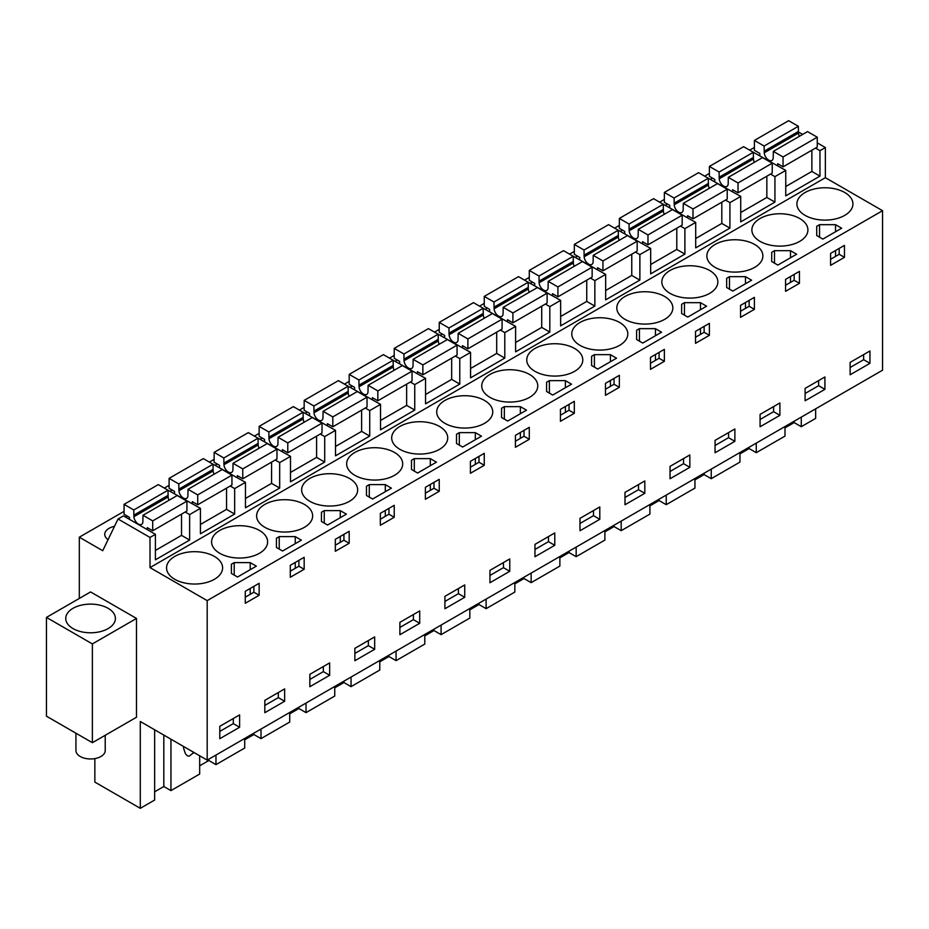 <?xml version="1.0" encoding="UTF-8"?>
<svg xmlns="http://www.w3.org/2000/svg" width="929" height="929" viewBox="0 0 929 929"><rect width="100%" height="100%" fill="white"/><g stroke="black" fill="none" stroke-linecap="round" stroke-linejoin="round"><path stroke-width="1.39" d="M815.534 148.094L819.97 150.649L825.37 147.537L825.37 177.683L882.55 210.697L882.55 370.207L207.19 760.119L207.19 600.622L882.55 210.697M798.383 131.953L802.656 134.426M817.265 142.857L825.37 147.537M79.313 598.439L79.313 537.194L102.736 550.711L118.041 518.997L150.01 537.45L155.41 534.326L155.41 559.804L189.632 540.051L189.632 514.573L200.432 508.337L200.432 533.815L234.654 514.051L234.654 488.584L245.453 482.337L245.453 507.815L279.675 488.062L279.675 462.584L290.487 456.348L290.487 481.826L324.697 462.061L324.697 436.595L330.097 433.471L335.508 430.348L335.508 455.825L369.719 436.073L369.719 410.595L380.53 404.359L380.53 429.837L414.752 410.072L414.752 384.606L425.552 378.358L425.552 403.836L459.774 384.083L459.774 358.606L470.573 352.37L470.573 377.848L504.795 358.083L504.795 332.617L510.195 329.493L515.607 326.369L515.607 351.847L549.817 332.094L549.817 306.616L560.628 300.381L560.628 325.858L594.85 306.094L594.85 280.628L605.65 274.38L605.65 299.858L639.872 280.105L639.872 254.627L650.672 248.391L650.672 273.869L684.894 254.105L684.894 228.639L690.293 225.515L695.705 222.391L695.705 247.869L729.915 228.116L729.915 202.638L740.727 196.402L740.727 221.88L774.937 202.116L774.937 176.649L785.748 170.402L785.748 195.88L819.97 176.127L819.97 150.649M150.01 537.45L150.01 567.607L825.37 177.683M815.65 408.83L815.65 418.398L801.286 426.69L801.286 417.121M785.748 186.52L811.865 171.447L819.97 176.127M774.937 176.649L770.501 174.083M785.748 170.402L753.268 152.251M740.727 212.52L766.843 197.447L774.937 202.116M740.727 196.402L708.235 178.24M729.915 202.638L725.479 200.083M695.705 238.509L721.81 223.436L729.915 228.116M695.705 222.391L663.213 204.241M684.894 228.639L680.458 226.072M650.672 264.51L676.788 249.436L684.894 254.105M650.672 248.391L618.191 230.229M639.872 254.627L635.436 252.073M605.65 290.498L631.766 275.425L639.872 280.105M605.65 274.38L573.17 256.23M594.85 280.628L590.414 278.061M560.628 316.499L586.745 301.426L594.85 306.094M560.628 300.381L528.148 282.219M549.817 306.616L545.381 304.062M515.607 342.487L541.712 327.414L549.817 332.094M515.607 326.369L483.115 308.219M504.795 332.617L500.359 330.05M470.573 368.488L496.69 353.415L504.795 358.083M470.573 352.37L438.093 334.208M459.774 358.606L455.338 356.051M425.552 394.477L451.668 379.404L459.774 384.083M425.552 378.358L393.072 360.208M414.752 384.606L410.316 382.04M380.53 420.477L406.647 405.404L414.752 410.072M380.53 404.359L348.05 386.197M369.719 410.595L365.294 408.04M335.508 446.466L361.625 431.393L369.719 436.073M335.508 430.348L303.017 412.197M324.697 436.595L320.261 434.029M290.487 472.466L316.592 457.382L324.697 462.061M290.487 456.348L257.995 438.186M279.675 462.584L275.239 460.029M245.453 498.455L271.57 483.382L279.675 488.062M245.453 482.337L212.973 464.186M234.654 488.584L230.218 486.018M200.432 524.455L226.548 509.371L234.654 514.051M200.432 508.337L167.952 490.175M189.632 514.573L185.196 512.018M155.41 550.444L181.527 535.371L189.632 540.051M155.41 534.326L123.441 515.874L118.041 518.997M94.851 758.587L94.851 782.09L140.291 808.323L154.655 800.032L154.655 729.788M207.19 760.119L140.291 721.496L140.291 808.323M150.01 567.607L207.19 600.622M92.377 742.701L136.493 717.234L136.493 618.447L90.577 591.936L46.45 617.413L46.45 716.189L92.377 742.701L92.377 643.925L46.45 617.413M805.106 215.377A28.021 16.176 -0 0 0 835.635 218.884A28.021 16.176 -0 0 0 852.938 203.939A28.021 16.176 -0 0 0 844.728 192.5A28.021 16.176 -0 0 0 814.199 188.993A28.021 16.176 -0 0 0 796.908 203.939A28.021 16.176 -0 0 0 805.106 215.377M822.85 239.09L841.662 228.22L835.531 224.679L819.529 224.679L816.719 226.304L816.719 235.548L822.85 239.09M304.433 504.435A28.021 16.176 -0 0 0 273.904 500.928A28.021 16.176 -0 0 0 256.613 515.874A28.021 16.176 -0 0 0 264.823 527.312A28.021 16.176 -0 0 0 295.352 530.819A28.021 16.176 -0 0 0 312.643 515.874A28.021 16.176 -0 0 0 304.433 504.435M295.248 536.614L279.234 536.614L276.424 538.239L276.424 547.483L282.555 551.013L301.379 540.155L295.248 536.614L295.248 543.697M439.51 426.457A28.021 16.176 -0 0 0 408.981 422.95A28.021 16.176 -0 0 0 391.69 437.896A28.021 16.176 -0 0 0 399.888 449.334A28.021 16.176 -0 0 0 430.417 452.841A28.021 16.176 -0 0 0 447.72 437.896A28.021 16.176 -0 0 0 439.51 426.457M385.291 484.624L369.277 484.624L366.479 486.25L366.479 495.494L372.61 499.024L391.423 488.166L385.291 484.624L385.291 491.708M346.401 514.155L340.269 510.625L324.256 510.625L321.446 512.239L321.446 521.483L327.577 525.024L346.401 514.155M349.467 478.447A28.021 16.176 -0 0 0 318.926 474.94A28.021 16.176 -0 0 0 301.635 489.885A28.021 16.176 -0 0 0 309.845 501.323A28.021 16.176 -0 0 0 340.374 504.819A28.021 16.176 -0 0 0 357.665 489.885A28.021 16.176 -0 0 0 349.467 478.447M411.501 469.493L417.632 473.035L436.444 462.166L430.313 458.636L414.311 458.636L411.501 460.25L411.501 469.493L411.501 460.25M475.346 432.635L459.332 432.635L456.522 434.261L456.522 443.505L462.654 447.035L481.477 436.177L475.346 432.635L475.346 439.719M484.532 400.457A28.021 16.176 -0 0 0 454.002 396.95A28.021 16.176 -0 0 0 436.711 411.895A28.021 16.176 -0 0 0 444.91 423.334A28.021 16.176 -0 0 0 475.451 426.841A28.021 16.176 -0 0 0 492.742 411.895A28.021 16.176 -0 0 0 484.532 400.457M683.047 303.469L681.642 304.282L681.642 313.526L687.774 317.068L706.597 306.198L700.466 302.668L684.452 302.668L683.047 303.469M729.474 276.668L726.664 278.294L726.664 287.537L732.795 291.079L751.619 280.21L745.488 276.668L729.474 276.668L729.474 289.151M774.496 250.679L771.697 252.293L771.697 261.537L777.828 265.079L796.641 254.209L790.509 250.679L774.496 250.679L774.496 263.162M642.752 343.068L661.564 332.199L655.444 328.657L639.431 328.657L636.62 330.283L636.62 339.526L642.752 343.068M616.542 358.188L610.411 354.657L594.397 354.657L591.599 356.272L591.599 365.515L597.73 369.057L616.542 358.188M517.093 415.611L526.499 410.177L520.368 406.647L504.354 406.647L501.544 408.261L501.544 417.504L507.675 421.046L517.093 415.611M552.697 395.057L571.521 384.188L565.389 380.646L549.376 380.646L546.577 382.272L546.577 391.515L552.697 395.057M579.986 345.356A28.021 16.176 -0 0 0 610.516 348.863A28.021 16.176 -0 0 0 627.818 333.917A28.021 16.176 -0 0 0 619.608 322.479A28.021 16.176 -0 0 0 589.079 318.972A28.021 16.176 -0 0 0 571.776 333.917A28.021 16.176 -0 0 0 579.986 345.356M670.041 293.367A28.021 16.176 -0 0 0 700.571 296.874A28.021 16.176 -0 0 0 717.862 281.928A28.021 16.176 -0 0 0 709.651 270.49A28.021 16.176 -0 0 0 679.122 266.983A28.021 16.176 -0 0 0 661.831 281.928A28.021 16.176 -0 0 0 670.041 293.367M534.965 371.345A28.021 16.176 -0 0 0 565.494 374.851A28.021 16.176 -0 0 0 582.785 359.906A28.021 16.176 -0 0 0 574.587 348.468A28.021 16.176 -0 0 0 544.057 344.961A28.021 16.176 -0 0 0 526.755 359.906A28.021 16.176 -0 0 0 534.965 371.345M625.008 319.355A28.021 16.176 -0 0 0 655.549 322.862A28.021 16.176 -0 0 0 672.84 307.917A28.021 16.176 -0 0 0 664.63 296.479A28.021 16.176 -0 0 0 634.101 292.972A28.021 16.176 -0 0 0 616.81 307.917A28.021 16.176 -0 0 0 625.008 319.355M354.866 475.323A28.021 16.176 -0 0 0 385.396 478.83A28.021 16.176 -0 0 0 402.698 463.885A28.021 16.176 -0 0 0 394.488 452.446A28.021 16.176 -0 0 0 363.959 448.939A28.021 16.176 -0 0 0 346.656 463.885A28.021 16.176 -0 0 0 354.866 475.323M219.79 553.312A28.021 16.176 -0 0 0 250.331 556.808A28.021 16.176 -0 0 0 267.622 541.874A28.021 16.176 -0 0 0 259.412 530.436A28.021 16.176 -0 0 0 228.882 526.929A28.021 16.176 -0 0 0 211.591 541.874A28.021 16.176 -0 0 0 219.79 553.312M760.085 241.377A28.021 16.176 -0 0 0 790.614 244.884A28.021 16.176 -0 0 0 807.916 229.939A28.021 16.176 -0 0 0 799.706 218.501A28.021 16.176 -0 0 0 769.177 214.994A28.021 16.176 -0 0 0 751.875 229.939A28.021 16.176 -0 0 0 760.085 241.377M234.213 562.614L231.402 564.228L231.402 573.472L237.534 577.014L256.346 566.144L250.226 562.614L234.213 562.614L234.213 575.097M715.063 267.366A28.021 16.176 -0 0 0 745.592 270.873A28.021 16.176 -0 0 0 762.883 255.928A28.021 16.176 -0 0 0 754.685 244.49A28.021 16.176 -0 0 0 724.144 240.983A28.021 16.176 -0 0 0 706.853 255.928A28.021 16.176 -0 0 0 715.063 267.366M174.768 579.301A28.021 16.176 -0 0 0 205.297 582.808A28.021 16.176 -0 0 0 222.6 567.863A28.021 16.176 -0 0 0 214.39 556.425A28.021 16.176 -0 0 0 183.861 552.918A28.021 16.176 -0 0 0 166.558 567.863A28.021 16.176 -0 0 0 174.768 579.301M489.943 397.345A28.021 16.176 -0 0 0 520.472 400.852A28.021 16.176 -0 0 0 537.763 385.907A28.021 16.176 -0 0 0 529.565 374.468A28.021 16.176 -0 0 0 499.024 370.961A28.021 16.176 -0 0 0 481.733 385.907A28.021 16.176 -0 0 0 489.943 397.345M79.313 537.194L124.068 511.356M164.352 488.097L169.101 485.356M209.373 462.108L214.123 459.367M254.395 436.107L259.145 433.367M299.417 410.119L304.166 407.378M344.438 384.118L349.188 381.378M389.472 358.129L394.221 355.389M434.493 332.129L439.243 329.389M479.515 306.14L484.264 303.4M524.537 280.14L529.286 277.399M569.57 254.151L574.319 251.411M614.592 228.151L619.341 225.41M659.613 202.162L664.363 199.421M704.635 176.162L709.384 173.421M749.657 150.173L754.406 147.432M127.134 516.001L125.403 517.012M712.45 178.078L710.72 179.076M487.33 308.056L485.6 309.055M532.352 282.056L530.622 283.055M577.385 256.067L575.643 257.066M667.428 204.078L665.698 205.077M622.407 230.067L620.677 231.066M397.287 360.046L395.545 361.044M217.189 464.012L215.458 465.023M262.21 438.023L260.48 439.022M442.309 334.045L440.578 335.044M172.167 490.013L170.425 491.011M352.265 386.034L350.523 387.033M307.232 412.035L305.502 413.033M114.476 526.36A14.643 8.454 -0 0 0 104.745 534.326A14.643 8.454 -0 0 0 108.054 539.679M869.939 350.965L850.128 362.403L850.128 374.782L869.939 363.344L869.939 350.965M844.461 257.333L830.596 265.346L830.596 253.385L844.461 245.372L844.461 257.333L839.189 254.291L830.596 259.261M290.301 577.269L290.301 565.32L304.166 557.307L304.166 569.268L290.301 577.269M374.677 649.278L354.866 660.716L354.866 648.349L374.677 636.911L374.677 649.278L368.372 645.643L354.866 653.435M425.377 487.33L439.243 479.329L439.243 491.29L425.377 499.291L425.377 487.33M387.288 521.285L380.344 525.28L380.344 513.331L394.221 505.318L394.221 517.279L387.288 521.285M329.656 662.9L309.845 674.338L309.845 686.717L329.656 675.278L329.656 662.9M335.323 539.319L349.188 531.318L349.188 543.279L335.323 551.28L335.323 539.319M464.721 584.922L444.91 596.36L444.91 608.727L464.721 597.289L464.721 584.922M470.399 473.291L470.399 461.341L484.264 453.329L484.264 465.29L470.399 473.291M599.797 519.311L579.986 530.749L579.986 518.37L599.797 506.932L599.797 519.311L593.492 515.665L579.986 523.468M709.384 335.323L695.519 343.324L695.519 331.363L709.384 323.362L709.384 335.323L704.124 332.28L695.519 337.239M689.841 467.322L689.841 454.943L670.041 466.381L670.041 478.76L689.841 467.322L683.547 463.676L683.547 458.589M754.406 309.322L740.541 317.335L740.541 305.374L754.406 297.361L754.406 309.322L749.146 306.28L740.541 311.25M785.562 291.334L785.562 279.374L799.439 271.373L799.439 283.333L785.562 291.334M824.917 389.332L824.917 376.965L805.106 388.403L805.106 400.771L824.917 389.332L818.612 385.698L818.612 380.6M715.063 440.392L715.063 452.76L734.874 441.321L734.874 428.954L715.063 440.392M657.43 365.318L650.497 369.324L650.497 357.363L664.363 349.35L664.363 361.311L657.43 365.318M625.008 492.382L625.008 504.749L644.819 493.311L644.819 480.943L625.008 492.382M515.421 447.302L515.421 435.341L529.286 427.34L529.286 439.301L515.421 447.302M489.943 570.36L489.943 582.738L509.754 571.3L509.754 558.921L489.943 570.36M560.442 421.313L560.442 409.352L574.319 401.34L574.319 413.3L560.442 421.313M619.341 387.312L605.476 395.313L605.476 383.352L619.341 375.351L619.341 387.312L614.069 384.269L605.476 389.228M554.776 545.3L554.776 532.932L534.965 544.371L534.965 556.738L554.776 545.3L548.47 541.665L548.47 536.567M419.699 610.91L399.888 622.349L399.888 634.728L419.699 623.289L419.699 610.91M284.634 701.267L284.634 688.9L264.823 700.338L264.823 712.706L284.634 701.267L278.328 697.633L278.328 692.535M259.145 595.257L259.145 583.307L245.279 591.308L245.279 603.269L259.145 595.257L253.872 592.226L245.279 597.184M779.895 415.333L779.895 402.954L760.085 414.392L760.085 426.771L779.895 415.333L773.59 411.686L773.59 406.6M239.601 727.268L219.79 738.706L219.79 726.327L239.601 714.889L239.601 727.268L233.295 723.621L219.79 731.425M801.286 426.69L794.156 422.579L784.993 427.874M739.96 453.863L749.134 448.568L756.264 452.69L784.993 436.107L784.993 426.527M694.938 479.863L704.112 474.568L711.242 478.679L739.96 462.096L739.96 452.528M649.917 505.852L659.079 500.557L666.221 504.679L694.938 488.097L694.938 478.516M604.895 531.852L614.057 526.557L621.187 530.668L649.917 514.085L649.917 504.517M559.873 557.841L569.036 552.546L576.166 556.668L604.895 540.086L604.895 530.505M514.84 583.842L524.014 578.546L531.144 582.657L559.873 566.075L559.873 556.506M469.819 609.83L478.992 604.535L486.122 608.658L514.84 592.075L514.84 582.495M424.797 635.831L433.959 630.536L441.089 634.646L469.819 618.064L469.819 608.495M379.775 661.82L388.937 656.524L396.068 660.647L424.797 644.064L424.797 634.484M334.742 687.82L343.916 682.525L351.046 686.636L379.775 670.053L379.775 660.484M289.72 713.809L298.894 708.513L306.024 712.636L334.742 696.053L334.742 686.473M244.699 739.809L253.861 734.514L261.003 738.625L289.72 722.042L289.72 712.473M199.677 765.798L208.839 760.503L215.969 764.625L244.699 748.042L244.699 738.462M154.655 791.798L163.818 786.503L170.948 790.614L199.677 774.031L199.677 755.788M136.493 618.447L92.377 643.925M83.587 604.698A24.828 14.341 0 0 0 65.738 618.447A24.828 14.341 0 0 0 97.568 632.208A24.828 14.341 0 0 0 115.405 618.447A24.828 14.341 0 0 0 83.587 604.698M839.189 254.291L839.189 248.415M816.719 226.304L816.719 235.548M819.529 224.679L819.529 237.162M835.531 224.679L835.531 231.762M835.531 250.528L835.531 256.404M295.248 562.463L295.248 568.339M279.234 536.614L279.234 549.097M304.166 569.268L298.906 566.226L290.301 571.196M298.906 566.226L298.906 560.35M276.424 538.239L276.424 547.483M385.291 510.474L385.291 516.35M369.277 484.624L369.277 497.108M394.221 517.279L388.949 514.236L380.344 519.206M388.949 514.236L388.949 508.36M366.479 486.25L366.479 495.494M340.269 510.625L340.269 517.697M340.269 536.463L340.269 542.339M349.188 543.279L343.927 540.237L335.323 545.195M343.927 540.237L343.927 534.361M321.446 512.239L321.446 521.483M324.256 510.625L324.256 523.108M414.311 458.636L414.311 471.119M430.313 458.636L430.313 465.708M430.313 484.473L430.313 490.349M439.243 491.29L433.971 488.248L425.377 493.206M433.971 488.248L433.971 482.372M475.346 458.485L475.346 464.361M459.332 432.635L459.332 445.119M484.264 465.29L478.992 462.247L470.399 467.217M478.992 462.247L478.992 456.371M456.522 434.261L456.522 443.505M684.452 302.668L684.452 315.152M681.642 304.282L681.642 313.526M700.466 302.668L700.466 309.74M700.466 328.506L700.466 334.382M704.124 332.28L704.124 326.404M726.664 278.294L726.664 287.537M745.488 276.668L745.488 283.751M745.488 302.517L745.488 308.393M749.146 306.28L749.146 300.404M771.697 252.293L771.697 261.537M790.509 250.679L790.509 257.751M790.509 276.517L790.509 282.393M799.439 283.333L794.167 280.291L785.562 285.249M794.167 280.291L794.167 274.415M664.363 361.311L659.091 358.269L650.497 363.239M659.091 358.269L659.091 352.393M636.62 330.283L636.62 339.526M639.431 328.657L639.431 341.14M655.444 328.657L655.444 335.741M655.444 354.506L655.444 360.382M610.411 354.657L610.411 361.729M610.411 380.495L610.411 386.371M614.069 384.269L614.069 378.393M591.599 356.272L591.599 365.515M594.397 354.657L594.397 367.141M529.286 439.301L524.026 436.258L515.421 441.217M524.026 436.258L524.026 430.382M501.544 408.261L501.544 417.504M504.354 406.647L504.354 419.13M520.368 406.647L520.368 413.719M520.368 432.484L520.368 438.36M574.319 413.3L569.047 410.258L560.442 415.228M569.047 410.258L569.047 404.382M546.577 382.272L546.577 391.515M549.376 380.646L549.376 393.13M565.389 380.646L565.389 387.73M565.389 406.496L565.389 412.371M231.402 564.228L231.402 573.472M250.226 562.614L250.226 569.686M250.226 588.452L250.226 594.328M253.872 592.226L253.872 586.35M869.939 363.344L863.645 359.697L863.645 354.611M863.645 359.697L850.128 367.501M368.372 645.643L368.372 640.545M329.656 675.278L323.35 671.632L323.35 666.546M323.35 671.632L309.845 679.436M464.721 597.289L458.427 593.654L458.427 588.556M458.427 593.654L444.91 601.446M593.492 515.665L593.492 510.578M683.547 463.676L670.041 471.479M818.612 385.698L805.106 393.49M734.874 441.321L728.568 437.687L728.568 432.589M728.568 437.687L715.063 445.479M644.819 493.311L638.513 489.676L638.513 484.578M638.513 489.676L625.008 497.468M509.754 571.3L503.448 567.654L503.448 562.568M503.448 567.654L489.943 575.457M548.47 541.665L534.965 549.457M419.699 623.289L413.393 619.643L413.393 614.557M413.393 619.643L399.888 627.447M278.328 697.633L264.823 705.425M773.59 411.686L760.085 419.49M233.295 723.621L233.295 718.535M170.948 790.614L170.948 739.205M208.839 760.503L208.839 759.167M215.969 764.625L215.969 755.045M253.861 734.514L253.861 733.167M261.003 738.625L261.003 729.056M298.894 708.513L298.894 707.178M306.024 712.636L306.024 703.056M343.916 682.525L343.916 681.178M351.046 686.636L351.046 677.067M388.937 656.524L388.937 655.189M396.068 660.647L396.068 651.066M433.959 630.536L433.959 629.188M441.089 634.646L441.089 625.078M478.992 604.535L478.992 603.2M486.122 608.658L486.122 599.077M524.014 578.546L524.014 577.199M531.144 582.657L531.144 573.088M569.036 552.546L569.036 551.211M576.166 556.668L576.166 547.088M614.057 526.557L614.057 525.21M621.187 530.668L621.187 521.099M659.079 500.557L659.079 499.221M666.221 504.679L666.221 495.099M704.112 474.568L704.112 473.221M711.242 478.679L711.242 469.11M749.134 448.568L749.134 447.232M756.264 452.69L756.264 443.11M794.156 422.579L794.156 421.232M163.818 786.503L163.818 735.083M183.524 746.463A6.364 3.681 -120 0 0 183.93 749.25L185.022 752.571A3.821 2.206 -120 0 0 189.377 755.974A3.821 2.206 -120 0 0 189.539 755.869L192.198 753.744A38.205 22.052 -120 0 0 193.708 752.339M75.934 733.213L75.934 750.504A14.643 8.454 0 0 0 94.7 758.621A14.643 8.454 0 0 0 105.221 750.504L105.221 735.292M777.643 165.734L777.643 163.725L783.042 166.848L783.042 156.966L773.323 151.357L773.218 157.988A6.364 3.681 60 0 1 771.918 160.45A6.364 3.681 60 0 1 767.191 158.94A6.364 3.681 60 0 1 764.242 152.809L764.126 146.05L754.406 140.43L754.406 150.312L759.817 153.436L759.817 155.433M799.381 136.308A6.364 3.681 -120 0 1 798.464 133.044L798.348 126.286L788.628 120.677L754.406 140.43M811.865 171.447L811.865 150.208M783.042 156.966L817.265 137.213L817.265 147.096L783.042 166.848M817.265 137.213L807.545 131.604L773.323 151.357M798.348 131.488L764.126 151.241M798.348 126.286L764.126 146.05M732.621 191.722L732.621 189.725L738.021 192.837L738.021 182.967L728.301 177.346L728.185 183.977A6.364 3.681 60 0 1 726.884 186.45A6.364 3.681 60 0 1 722.17 184.929A6.364 3.681 60 0 1 719.22 178.798L719.104 172.039L709.384 166.43L709.384 176.313L714.784 179.425L714.784 181.434M754.36 162.308A6.364 3.681 -120 0 1 753.442 159.045L753.326 152.286L743.606 146.677L709.384 166.43M766.843 197.447L766.843 176.208M738.021 182.967L772.243 163.202L772.243 173.084L738.021 192.837M772.243 163.202L762.523 157.593L728.301 177.346M753.326 157.489L719.104 177.242M753.326 152.286L719.104 172.039M687.599 217.723L687.599 215.714L692.999 218.838L692.999 208.955L683.279 203.346L683.163 209.977A6.364 3.681 60 0 1 681.863 212.439A6.364 3.681 60 0 1 677.136 210.929A6.364 3.681 60 0 1 674.199 204.798L674.082 198.04L664.363 192.419L664.363 202.301L669.763 205.425L669.763 207.422M709.338 188.297A6.364 3.681 -120 0 1 708.409 185.034L708.304 178.275L698.585 172.666L664.363 192.419M721.81 223.436L721.81 202.197M692.999 208.955L727.221 189.202L727.221 199.085L692.999 218.838M727.221 189.202L717.502 183.594L683.279 203.346M708.304 183.477L674.082 203.23M708.304 178.275L674.082 198.04M642.566 243.712L642.566 241.714L647.977 244.826L647.977 234.956L638.258 229.335L638.142 235.966A6.364 3.681 60 0 1 636.841 238.439A6.364 3.681 60 0 1 632.115 236.918A6.364 3.681 60 0 1 629.165 230.787L629.061 224.028L619.341 218.42L619.341 228.302L624.741 231.414L624.741 233.423M664.316 214.297A6.364 3.681 -120 0 1 663.387 211.034L663.271 204.275L653.551 198.667L619.341 218.42M676.788 249.436L676.788 228.197M647.977 234.956L682.188 215.191L682.188 225.073L647.977 244.826M682.188 215.191L672.468 209.582L638.258 229.335M663.271 209.478L629.061 229.231M663.271 204.275L629.061 224.028M597.544 269.712L597.544 267.703L602.944 270.827L602.944 260.944L593.225 255.336L593.12 261.966A6.364 3.681 60 0 1 591.819 264.428A6.364 3.681 60 0 1 587.093 262.919A6.364 3.681 60 0 1 584.144 256.787L584.039 250.029L574.319 244.408L574.319 254.291L579.719 257.414L579.719 259.412M619.295 240.286A6.364 3.681 -120 0 1 618.366 237.023L618.249 230.264L608.53 224.655L574.319 244.408M631.766 275.425L631.766 254.186M602.944 260.944L637.166 241.192L637.166 251.062L602.944 270.827M637.166 241.192L627.447 235.583L593.225 255.336M618.249 235.467L584.039 255.22M618.249 230.264L584.039 250.029M552.523 295.701L552.523 293.703L557.923 296.815L557.923 286.945L548.203 281.324L548.098 287.955A6.364 3.681 60 0 1 546.786 290.429A6.364 3.681 60 0 1 542.072 288.907A6.364 3.681 60 0 1 539.122 282.776L539.006 276.018L529.286 270.409L529.286 280.291L534.698 283.403L534.698 285.412M574.261 266.286A6.364 3.681 -120 0 1 573.344 263.023L573.228 256.265L563.508 250.656L529.286 270.409M586.745 301.426L586.745 280.186M557.923 286.945L592.145 267.18L592.145 277.063L557.923 296.815M592.145 267.18L582.425 261.572L548.203 281.324M573.228 261.467L539.006 281.22M573.228 256.265L539.006 276.018M507.501 321.701L507.501 319.692L512.901 322.816L512.901 312.934L503.181 307.325L503.065 313.956A6.364 3.681 60 0 1 501.765 316.417A6.364 3.681 60 0 1 497.038 314.908A6.364 3.681 60 0 1 494.1 308.776L493.984 302.018L484.264 296.397L484.264 306.28L489.664 309.403L489.664 311.401M529.24 292.275A6.364 3.681 -120 0 1 528.311 289.012L528.206 282.253L518.487 276.645L484.264 296.397M541.712 327.414L541.712 306.175M512.901 312.934L547.123 293.181L547.123 303.051L512.901 322.816M547.123 293.181L537.403 287.572L503.181 307.325M528.206 287.456L493.984 307.209M528.206 282.253L493.984 302.018M462.479 347.69L462.479 345.693L467.879 348.805L467.879 338.934L458.16 333.314L458.043 339.944A6.364 3.681 60 0 1 456.743 342.418A6.364 3.681 60 0 1 452.017 340.897A6.364 3.681 60 0 1 449.079 334.765L448.962 328.007L439.243 322.398L439.243 332.28L444.643 335.392L444.643 337.401M484.218 318.275A6.364 3.681 -120 0 1 483.289 315.012L483.185 308.254L473.465 302.645L439.243 322.398M496.69 353.415L496.69 332.176M467.879 338.934L502.09 319.17L502.09 329.052L467.879 348.805M502.09 319.17L492.382 313.561L458.16 333.314M483.185 313.456L448.962 333.209M483.185 308.254L448.962 328.007M417.446 373.69L417.446 371.681L422.858 374.805L422.858 364.923L413.138 359.314L413.022 365.945A6.364 3.681 60 0 1 411.721 368.407A6.364 3.681 60 0 1 406.995 366.897A6.364 3.681 60 0 1 404.045 360.766L403.941 354.007L394.221 348.387L394.221 358.269L399.621 361.393L399.621 363.39M439.196 344.264A6.364 3.681 -120 0 1 438.267 341.001L438.151 334.243L428.432 328.634L394.221 348.387M451.668 379.404L451.668 358.164M422.858 364.923L457.068 345.17L457.068 355.041L422.858 374.805M457.068 345.17L447.348 339.561L413.138 359.314M438.151 339.445L403.941 359.198M438.151 334.243L403.941 354.007M372.424 399.679L372.424 397.682L377.824 400.794L377.824 390.923L368.105 385.303L368 391.933A6.364 3.681 60 0 1 366.7 394.407A6.364 3.681 60 0 1 361.973 392.886A6.364 3.681 60 0 1 359.024 386.754L358.908 379.996L349.188 374.387L349.188 384.269L354.599 387.381L354.599 389.39M394.163 370.265A6.364 3.681 -120 0 1 393.246 367.001L393.13 360.243L383.41 354.634L349.188 374.387M406.647 405.404L406.647 384.165M377.824 390.923L412.046 371.159L412.046 381.041L377.824 400.794M412.046 371.159L402.327 365.55L368.105 385.303M393.13 365.445L358.908 385.198M393.13 360.243L358.908 379.996M327.403 425.679L327.403 423.67L332.803 426.794L332.803 416.912L323.083 411.303L322.967 417.922A6.364 3.681 60 0 1 321.666 420.396A6.364 3.681 60 0 1 316.952 418.886A6.364 3.681 60 0 1 314.002 412.755L313.886 405.996L304.166 400.376L304.166 410.258L309.566 413.382L309.566 415.379M349.141 396.253A6.364 3.681 -120 0 1 348.224 392.99L348.108 386.232L338.388 380.623L304.166 400.376M361.625 431.393L361.625 410.153M332.803 416.912L367.025 397.159L367.025 407.03L332.803 426.794M367.025 397.159L357.305 391.55L323.083 411.303M348.108 391.434L313.886 411.187M348.108 386.232L313.886 405.996M282.381 451.668L282.381 449.671L287.781 452.783L287.781 442.912L278.061 437.292L277.945 443.923A6.364 3.681 60 0 1 276.645 446.396A6.364 3.681 60 0 1 271.918 444.875A6.364 3.681 60 0 1 268.98 438.743L268.864 431.985L259.145 426.376L259.145 436.258L264.544 439.371L264.544 441.38M304.12 422.254A6.364 3.681 -120 0 1 303.191 418.991L303.086 412.232L293.367 406.623L259.145 426.376M316.592 457.382L316.592 436.154M287.781 442.912L322.003 423.148L322.003 433.03L287.781 452.783M322.003 423.148L312.283 417.539L278.061 437.292M303.086 417.435L268.864 437.187M303.086 412.232L268.864 431.985M237.348 477.657L237.348 475.66L242.759 478.783L242.759 468.901L233.04 463.292L232.924 469.911A6.364 3.681 60 0 1 231.623 472.385A6.364 3.681 60 0 1 226.897 470.875A6.364 3.681 60 0 1 223.947 464.732L223.843 457.985L214.123 452.365L214.123 462.247L219.523 465.371L219.523 467.368M259.098 448.242A6.364 3.681 -120 0 1 258.169 444.979L258.053 438.221L248.333 432.612L214.123 452.365M271.57 483.382L271.57 462.143M242.759 468.901L276.97 449.148L276.97 459.019L242.759 478.783M276.97 449.148L267.25 443.539L233.04 463.292M258.053 443.423L223.843 463.176M258.053 438.221L223.843 457.985M192.326 503.657L192.326 501.66L197.726 504.772L197.726 494.902L188.006 489.281L187.902 495.912A6.364 3.681 60 0 1 186.601 498.385A6.364 3.681 60 0 1 181.875 496.864A6.364 3.681 60 0 1 178.925 490.733L178.821 483.974L169.101 478.365L169.101 488.248L174.501 491.36L174.501 493.369M214.076 474.243A6.364 3.681 -120 0 1 213.147 470.98L213.031 464.221L203.312 458.612L169.101 478.365M226.548 509.371L226.548 488.143M197.726 494.902L231.948 475.137L231.948 485.019L197.726 504.772M231.948 475.137L222.228 469.528L188.006 489.281M213.031 469.424L178.821 489.177M213.031 464.221L178.821 483.974M147.305 529.646L147.305 527.649L152.704 530.773L152.704 520.89L142.985 515.281L142.88 521.901A6.364 3.681 60 0 1 141.568 524.374A6.364 3.681 60 0 1 136.853 522.864A6.364 3.681 60 0 1 133.904 516.721L133.788 509.975L124.068 504.354L124.068 514.236L129.479 517.36L129.479 519.357M169.043 500.232A6.364 3.681 -120 0 1 168.126 496.969L168.01 490.21L158.29 484.601L124.068 504.354M181.527 535.371L181.527 514.132M152.704 520.89L186.926 501.137L186.926 511.008L152.704 530.773M186.926 501.137L177.207 495.529L142.985 515.281M168.01 495.412L133.788 515.165M168.01 490.21L133.788 509.975M194.173 752.606L192.198 753.744M798.464 133.044L764.242 152.809M753.442 159.045L719.22 178.798M708.409 185.034L674.199 204.798M663.387 211.034L629.165 230.787M618.366 237.023L584.144 256.787M573.344 263.023L539.122 282.776M528.311 289.012L494.1 308.776M483.289 315.012L449.079 334.765M438.267 341.001L404.045 360.766M393.246 367.001L359.024 386.754M348.224 392.99L314.002 412.755M303.191 418.991L268.98 438.743M258.169 444.979L223.947 464.732M213.147 470.98L178.925 490.733M168.126 496.969L133.904 516.721"/></g></svg>
